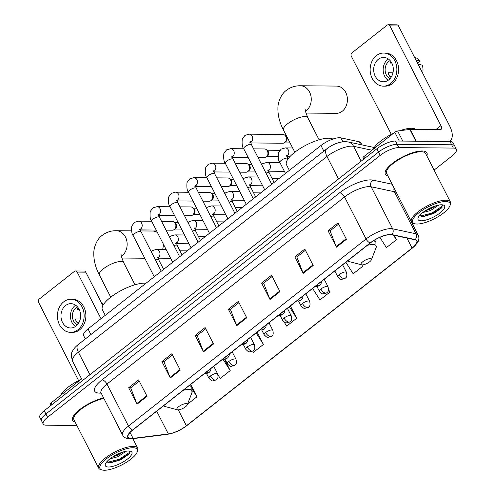 <?xml version="1.0" encoding="UTF-8"?>
<svg xmlns="http://www.w3.org/2000/svg" width="495" height="495" viewBox="0 0 495 495"><rect width="100%" height="100%" fill="white"/><g stroke="black" fill="none" stroke-linecap="round" stroke-linejoin="round"><path stroke-width="0.74" d="M85.319 338.939L83.63 335.635A14.603 4.684 -27.1 0 1 88.017 328.909L320.964 145.493A14.603 4.684 -27.1 0 1 340.888 137.858L359.16 141.756A14.603 4.684 -27.1 0 1 360.849 142.82L361.901 144.88M434.103 170.088L451.991 156.005A14.603 4.684 152.9 0 0 456.378 149.273L453.018 142.708A14.603 4.684 152.9 0 0 449.986 141.508L395.456 141.013A14.603 4.684 152.9 0 0 376.874 148.785L44.222 410.702A14.603 4.684 152.9 0 0 39.829 417.433L41.512 420.719A14.603 4.684 152.9 0 1 45.899 413.987A14.603 4.684 152.9 0 0 41.512 420.719L43.195 423.998A14.603 4.684 152.9 0 0 46.221 425.199L76.873 425.477M456.378 149.273A14.603 4.684 152.9 0 0 453.346 148.073L398.815 147.584A14.603 4.684 152.9 0 0 380.234 155.356L378.551 152.07L45.899 413.987L378.551 152.07A14.603 4.684 152.9 0 1 397.132 144.299A14.603 4.684 152.9 0 0 378.551 152.07L376.874 148.785M453.346 148.073L451.669 144.794L397.132 144.299L451.669 144.794A14.603 4.684 152.9 0 1 454.701 145.988A14.603 4.684 152.9 0 0 451.669 144.794L449.986 141.508M426.826 155.869A23.364 7.493 152.9 0 0 426.944 152.887A23.364 7.493 152.9 0 0 422.093 150.969A23.364 7.493 152.9 0 0 397.213 159.996A23.364 7.493 152.9 0 0 385.345 174.172A23.364 7.493 152.9 0 0 387.832 175.824A23.364 7.493 152.9 0 1 385.345 174.172A23.364 7.493 152.9 0 1 397.213 159.996A23.364 7.493 152.9 0 1 422.093 150.969A23.364 7.493 152.9 0 1 426.944 152.887A23.364 7.493 152.9 0 1 426.826 155.869M131.336 438.496A15.574 4.993 -27.1 0 1 128.1 437.215A15.574 4.993 -27.1 0 1 132.784 430.037L370.39 242.952A15.574 4.993 -27.1 0 1 391.644 234.803L414.946 239.778A15.574 4.993 -27.1 0 1 416.74 240.91A15.574 4.993 -27.1 0 1 412.063 248.088L186.405 425.762A15.574 4.993 -27.1 0 1 168.343 433.942L133.087 438.378A15.574 4.993 -27.1 0 1 131.336 438.496M131.07 438.7A15.964 5.117 152.9 0 0 132.87 438.589L168.121 434.146A15.964 5.117 152.9 0 0 186.634 425.762L412.292 248.094A15.964 5.117 152.9 0 0 415.243 239.568L391.947 234.599A15.964 5.117 152.9 0 0 370.161 242.952L132.555 430.037A15.964 5.117 152.9 0 0 131.07 438.7M346.432 239.32L338.029 222.899L328.061 230.75L336.464 247.166L346.432 239.32M338.648 224.105L330.078 230.849L336.204 246.597A3.892 1.924 51.8 0 0 336.464 247.166M330.184 230.769L328.061 230.75M313.199 265.481L304.796 249.065L294.828 256.917L303.231 273.333L313.199 265.481M305.415 250.272L296.851 257.016L302.971 272.764A3.892 1.924 51.8 0 0 303.231 273.333M296.951 256.936L294.828 256.917M279.966 291.648L271.563 275.232L261.595 283.078L269.998 299.5L279.966 291.648M272.182 276.439L263.618 283.183L269.738 298.93A3.892 1.924 51.8 0 0 269.998 299.5M263.724 283.103L261.595 283.078M147.04 396.309L138.637 379.894L128.669 387.746L137.072 404.161L147.04 396.309M139.256 381.101L130.686 387.845L136.812 403.592A3.892 1.924 51.8 0 0 137.072 404.161M130.791 387.764L128.669 387.746M180.273 370.142L171.87 353.727L161.902 361.579L170.299 377.994L180.273 370.142M172.489 354.934L163.919 361.678L170.045 377.425A3.892 1.924 51.8 0 0 170.299 377.994M164.024 361.598L161.902 361.579M213.5 343.982L205.103 327.56L195.129 335.412L203.532 351.827L213.5 343.982M205.716 328.767L197.152 335.511L203.278 351.258A3.892 1.924 51.8 0 0 203.532 351.827M197.258 335.431L195.129 335.412M246.733 317.815L238.336 301.399L228.362 309.245L236.765 325.667L246.733 317.815M238.949 302.606L230.385 309.35L236.511 325.091A3.892 1.924 51.8 0 0 236.765 325.667M230.491 309.264L228.362 309.245M103.616 397.918A23.364 7.493 152.9 0 0 81.279 408.394A23.364 7.493 152.9 0 0 72.629 420.391A23.364 7.493 152.9 0 0 75.116 422.043A23.364 7.493 152.9 0 1 72.629 420.391A23.364 7.493 152.9 0 1 81.279 408.394A23.364 7.493 152.9 0 1 103.616 397.918M380.234 155.356L47.582 417.273A14.603 4.684 152.9 0 0 43.195 423.998M345.863 262.263L353.17 273.785L363.144 265.933L362.606 264.893M379.894 237.359L386.403 247.618L396.371 239.772L394.1 235.329M252.741 351.122L253.477 352.279L263.445 344.433L257.146 332.12M218.017 374.932L220.244 378.446L230.212 370.6L224.278 358.993M187.494 404.236L196.979 396.761L190.68 384.448M312.63 288.43L319.937 299.951L329.911 292.099L328.581 289.507M284.111 322.022L286.71 326.118L296.678 318.266L290.379 305.953M280.857 316.893L279.984 315.513M296.678 318.266L289.371 306.745M263.445 344.433L256.138 332.912M230.212 370.6L222.905 359.079M196.979 396.761L192.456 389.627M329.911 292.099L328.525 289.922M363.144 265.933L362.489 264.905M396.371 239.772L393.469 235.193M81.601 378.854L51.01 402.942L51.888 404.663M77.171 272.095A2.432 1.968 -89.5 0 0 75.531 270.969L84.144 271.043A2.432 1.968 90.5 0 1 85.783 272.17L77.171 272.095L101.011 318.675M102.873 305.57L85.783 272.17M75.531 270.969A2.432 1.968 -89.5 0 0 74.46 271.347L39.235 299.085A2.432 1.968 -89.5 0 0 38.622 302.445L78.612 380.593M50.96 405.399L50.28 404.062A2.432 0.78 -27.1 0 1 51.01 402.942M65.544 305.557A12.171 9.826 -89.5 0 0 61.337 319.182A12.171 9.826 -89.5 0 0 70.68 327.987A12.171 9.826 -89.5 0 0 76.044 326.081A12.171 9.826 -89.5 0 0 80.246 312.456A12.171 9.826 -89.5 0 0 70.903 303.652A12.171 9.826 -89.5 0 0 65.544 305.557M75.624 305.198A12.171 9.826 -89.5 0 0 75.011 305.644A12.171 9.826 -89.5 0 0 75.432 326.527M78.334 307.983A9.733 7.864 90.5 0 0 77.121 309.288L79.113 309.307M80.27 318.99L75.364 318.947A9.733 7.864 90.5 0 0 77.461 323.049L78.668 323.062M77.443 306.832A9.733 7.864 -89.5 0 0 76.063 307.698A9.733 7.864 -89.5 0 0 72.431 316.794A9.733 7.864 -89.5 0 0 77.282 324.93M70.643 332.368L72.363 332.386A16.552 13.365 -89.5 0 0 79.658 329.794A16.552 13.365 -89.5 0 0 85.375 311.262A16.552 13.365 -89.5 0 0 72.666 299.289L70.94 299.271A16.552 13.365 -89.5 0 0 63.651 301.863A16.552 13.365 -89.5 0 0 57.934 320.395A16.552 13.365 -89.5 0 0 70.643 332.368A16.552 13.365 -89.5 0 0 77.932 329.775A16.552 13.365 -89.5 0 0 83.649 311.244A16.552 13.365 -89.5 0 0 70.94 299.271M103.678 304.227A12.653 10.222 -89.5 0 0 103.443 304.122L101.766 303.404M77.003 322.468L78.996 322.486M132.92 447.746A20.932 6.713 152.9 0 0 107.811 457.739A20.932 6.713 152.9 0 0 102.137 469.99A20.932 6.713 152.9 0 0 104.346 470.25A20.932 6.713 152.9 0 0 123.577 463.97A20.932 6.713 152.9 0 0 137.202 452.046A20.932 6.713 152.9 0 0 132.92 447.746M137.202 452.046L137.647 450.902A21.904 7.023 152.9 0 0 137.715 448.198A21.904 7.023 152.9 0 0 133.167 446.403A21.904 7.023 152.9 0 0 109.841 454.868A21.904 7.023 152.9 0 0 98.715 468.159A21.904 7.023 152.9 0 0 100.949 469.681L102.137 469.99M103.894 398.463A21.904 7.023 152.9 0 0 82.473 408.165A21.904 7.023 152.9 0 0 73.928 419.723L98.715 468.159M80.685 379.578A24.335 7.802 152.9 0 0 60.613 395.381M126.095 451.261L117.804 456.749L109.989 458.815M123.478 451.892L117.136 455.443L112.582 456.978M108.467 467.008A14.893 4.777 152.9 0 0 126.318 459.904A14.893 4.777 152.9 0 0 130.389 451.18A14.893 4.777 152.9 0 0 128.805 450.995A14.893 4.777 152.9 0 0 115.1 455.468A14.893 4.777 152.9 0 0 105.416 463.957A14.893 4.777 152.9 0 0 108.467 467.008M107.019 461.526L109.228 462.738L110.849 462.782L121.089 459.682L129.009 454.064L129.461 451.025M129.956 451.688L129.442 452.449L119.208 459.292L107.712 462.262M129.344 453.618L119.536 459.942L109.896 462.788M120.464 452.937L115.05 455.499M162.608 249.443A13.631 11.008 -89.5 0 0 163.307 244.004M157.478 232.613A13.631 11.008 -89.5 0 0 152.435 231.047L140.667 230.936M186.083 403.586A5.841 1.875 152.9 0 0 179.079 406.376A5.841 1.875 152.9 0 0 177.495 409.792A5.841 1.875 152.9 0 0 178.107 409.866A5.841 1.875 152.9 0 0 183.478 408.115A5.841 1.875 152.9 0 0 187.277 404.786A5.841 1.875 152.9 0 0 186.083 403.586M146.013 283.245A26.773 8.582 152.9 0 0 144.503 283.159A26.773 8.582 152.9 0 0 115.997 293.504A26.773 8.582 152.9 0 0 102.397 309.746L105.256 315.334M305.848 113.07L336.291 113.343A13.631 11.008 -89.5 0 0 342.299 111.208A13.631 11.008 -89.5 0 0 347.007 95.95A13.631 11.008 -89.5 0 0 336.538 86.087L300.372 85.759A13.631 11.008 90.5 0 1 310.841 95.622A13.631 11.008 90.5 0 1 306.133 110.88A13.631 11.008 90.5 0 1 305.403 111.406M370.192 258.631A5.841 1.875 152.9 0 0 363.182 261.416A5.841 1.875 152.9 0 0 361.598 264.837A5.841 1.875 152.9 0 0 362.216 264.912A5.841 1.875 152.9 0 0 367.581 263.154A5.841 1.875 152.9 0 0 371.386 259.832A5.841 1.875 152.9 0 0 370.192 258.631M332.85 139.083A26.773 8.582 152.9 0 0 328.612 138.198A26.773 8.582 152.9 0 0 300.1 148.55A26.773 8.582 152.9 0 0 286.5 164.786L289.358 170.379M161.556 221.345L172.39 221.444A4.381 3.539 90.5 0 1 174.401 222.249A4.381 3.539 90.5 0 1 175.341 223.468A4.381 3.539 90.5 0 1 174.339 229.439A4.381 3.539 90.5 0 1 174.24 229.519A4.381 3.539 90.5 0 1 172.31 230.206L166.06 230.15M174.401 222.249L175.558 223.257A3.162 2.555 90.5 0 1 176.232 224.142A3.162 2.555 90.5 0 1 175.508 228.455A3.162 2.555 90.5 0 1 175.44 228.511M179.963 206.848L190.804 206.947A4.381 3.539 90.5 0 1 192.815 207.751A4.381 3.539 90.5 0 1 193.755 208.977A4.381 3.539 90.5 0 1 192.747 214.948A4.381 3.539 90.5 0 1 192.654 215.022A4.381 3.539 90.5 0 1 190.724 215.709L184.468 215.653M192.815 207.751L193.966 208.76A3.162 2.555 90.5 0 1 194.646 209.645A3.162 2.555 90.5 0 1 193.916 213.958A3.162 2.555 90.5 0 1 193.848 214.013M198.377 192.357L209.212 192.456A4.381 3.539 90.5 0 1 211.223 193.254A4.381 3.539 90.5 0 1 212.163 194.479A4.381 3.539 90.5 0 1 211.161 200.45A4.381 3.539 90.5 0 1 211.062 200.531A4.381 3.539 90.5 0 1 209.131 201.218L202.882 201.156M211.223 193.254L212.374 194.263A3.162 2.555 90.5 0 1 213.054 195.148A3.162 2.555 90.5 0 1 212.33 199.46A3.162 2.555 90.5 0 1 212.262 199.516M216.785 177.86L227.62 177.959A4.381 3.539 90.5 0 1 229.637 178.757A4.381 3.539 90.5 0 1 230.571 179.982A4.381 3.539 90.5 0 1 229.569 185.953A4.381 3.539 90.5 0 1 229.476 186.033A4.381 3.539 90.5 0 1 227.545 186.72L221.29 186.665M229.637 178.757L230.788 179.772A3.162 2.555 90.5 0 1 231.468 180.65A3.162 2.555 90.5 0 1 230.738 184.963A3.162 2.555 90.5 0 1 230.67 185.025M235.199 163.362L246.034 163.461A4.381 3.539 90.5 0 1 248.044 164.266A4.381 3.539 90.5 0 1 248.985 165.491A4.381 3.539 90.5 0 1 247.983 171.456A4.381 3.539 90.5 0 1 247.884 171.536A4.381 3.539 90.5 0 1 245.953 172.223L239.704 172.167M248.044 164.266L249.195 165.274A3.162 2.555 90.5 0 1 249.876 166.159A3.162 2.555 90.5 0 1 249.152 170.472A3.162 2.555 90.5 0 1 249.084 170.528M253.607 148.871L264.441 148.964A4.381 3.539 90.5 0 1 266.459 149.768A4.381 3.539 90.5 0 1 267.393 150.994A4.381 3.539 90.5 0 1 266.39 156.965A4.381 3.539 90.5 0 1 266.291 157.039A4.381 3.539 90.5 0 1 264.367 157.726L258.112 157.67M266.459 149.768L267.609 150.777A3.162 2.555 90.5 0 1 268.284 151.662A3.162 2.555 90.5 0 1 267.56 155.975A3.162 2.555 90.5 0 1 267.492 156.03M250.656 142.486A4.381 3.539 90.5 0 0 250.817 142.381A4.381 3.539 90.5 0 0 251.008 142.238A4.381 3.539 90.5 0 0 252.524 137.338A4.381 3.539 90.5 0 0 249.158 134.164L282.855 134.473A4.381 3.539 90.5 0 1 284.866 135.271A4.381 3.539 90.5 0 1 285.807 136.496A4.381 3.539 90.5 0 1 284.798 142.467A4.381 3.539 90.5 0 1 284.705 142.548A4.381 3.539 90.5 0 1 282.775 143.234L250.767 142.944M284.866 135.271L286.017 136.28A3.162 2.555 90.5 0 1 286.698 137.165A3.162 2.555 90.5 0 1 285.974 141.477A3.162 2.555 90.5 0 1 285.9 141.533M284.402 171.326A4.381 3.539 90.5 0 1 284.241 171.332L268.531 171.19M399.292 141.05L394.793 132.258L363.72 156.723L364.605 158.45M449.083 141.502A19.472 9.634 51.8 0 0 450.097 140.883A19.472 9.634 51.8 0 0 449.534 125.693L398.494 25.95L389.881 25.876L440.921 125.612A4.87 2.407 -128.2 0 1 441.064 129.412A4.87 2.407 -128.2 0 1 440.154 129.69L410.138 129.418L416.171 141.205M389.881 25.876A2.432 1.968 -89.5 0 0 388.247 24.75L396.854 24.83A2.432 1.968 90.5 0 1 398.494 25.95M388.247 24.75A2.432 1.968 -89.5 0 0 387.17 25.134L351.945 52.866A2.432 1.968 -89.5 0 0 351.332 56.226L391.328 134.374M363.67 159.18L362.99 157.843A2.432 0.78 -27.1 0 1 363.72 156.723M394.793 132.258A2.432 0.78 -27.1 0 1 397.615 130.983L409.866 129.436A2.432 0.78 -27.1 0 1 410.138 129.418M378.254 59.344A12.171 9.826 -89.5 0 0 374.047 72.969A12.171 9.826 -89.5 0 0 383.396 81.774A12.171 9.826 -89.5 0 0 388.754 79.862A12.171 9.826 -89.5 0 0 392.962 66.237A12.171 9.826 -89.5 0 0 383.613 57.432A12.171 9.826 -89.5 0 0 378.254 59.344M388.34 58.985A12.171 9.826 -89.5 0 0 387.727 59.425A12.171 9.826 -89.5 0 0 388.142 80.308M391.044 61.764A9.733 7.864 90.5 0 0 389.831 63.069L391.83 63.088M392.987 72.771L388.074 72.728A9.733 7.864 90.5 0 0 390.178 76.83L391.384 76.843M390.159 60.613A9.733 7.864 -89.5 0 0 388.779 61.479A9.733 7.864 -89.5 0 0 385.147 70.575A9.733 7.864 -89.5 0 0 389.992 78.711M383.353 86.155L385.079 86.167A16.552 13.365 -89.5 0 0 392.368 83.575A16.552 13.365 -89.5 0 0 398.085 65.043A16.552 13.365 -89.5 0 0 385.376 53.07L383.656 53.052A16.552 13.365 -89.5 0 0 376.367 55.65A16.552 13.365 -89.5 0 0 370.644 74.176A16.552 13.365 -89.5 0 0 383.353 86.155A16.552 13.365 -89.5 0 0 390.648 83.556A16.552 13.365 -89.5 0 0 396.365 65.024A16.552 13.365 -89.5 0 0 383.656 53.052M422.643 73.149A12.653 10.222 -89.5 0 0 422.309 65.241L417.898 63.874M417.322 62.741L418.17 62.747L420.212 61.139L415.8 59.771M420.212 61.139A12.653 10.222 -89.5 0 0 416.159 57.903L414.476 57.185M389.714 76.249L391.706 76.267M445.636 201.533A20.932 6.713 152.9 0 0 420.527 211.52A20.932 6.713 152.9 0 0 414.847 223.777A20.932 6.713 152.9 0 0 417.056 224.031A20.932 6.713 152.9 0 0 436.287 217.751A20.932 6.713 152.9 0 0 449.912 205.833A20.932 6.713 152.9 0 0 445.636 201.533M449.912 205.833L450.357 204.689A21.904 7.023 152.9 0 0 450.425 201.985A21.904 7.023 152.9 0 0 445.884 200.184A21.904 7.023 152.9 0 0 422.557 208.655A21.904 7.023 152.9 0 0 411.425 221.939A21.904 7.023 152.9 0 0 413.659 223.468L414.847 223.777M450.425 201.985L425.644 153.549A21.904 7.023 152.9 0 0 421.096 151.755A21.904 7.023 152.9 0 0 397.77 160.219A21.904 7.023 152.9 0 0 386.644 173.504L411.425 221.939M415.825 129.473A24.335 7.802 152.9 0 0 411.419 128.279A24.335 7.802 152.9 0 0 399.799 130.705M393.401 133.359A24.335 7.802 152.9 0 0 373.329 149.162M438.805 205.041L430.52 210.53L422.699 212.596M436.194 205.679L429.852 209.23L425.298 210.759M421.177 220.789A14.893 4.777 152.9 0 0 439.034 213.685A14.893 4.777 152.9 0 0 443.099 204.961A14.893 4.777 152.9 0 0 441.515 204.775A14.893 4.777 152.9 0 0 427.816 209.255A14.893 4.777 152.9 0 0 418.127 217.738A14.893 4.777 152.9 0 0 421.177 220.789M419.735 215.313L421.944 216.519L423.565 216.562L433.799 213.469L441.719 207.844L442.177 204.812M442.672 205.468L442.159 206.229L431.918 213.073L420.428 216.043M442.054 207.399L432.253 213.729L422.606 216.575M433.181 206.718L427.767 209.28M90.901 334.546L88.017 328.909M360.62 144.608L359.16 141.756M342.88 141.756L340.888 137.858M323.848 151.13L320.964 145.493M371.968 150.233L353.541 146.297A19.472 6.243 152.9 0 0 351.753 146.124A19.472 6.243 152.9 0 0 326.978 156.488L78.402 352.205A19.472 6.243 152.9 0 0 72.548 361.177C71.094 356.109 71.07 352.817 72.48 351.295C73.34 349.21 75.221 346.983 78.123 344.607L326.694 148.89A9.733 4.82 -128.2 0 0 326.978 156.488L338.5 178.998M89.923 374.715L78.402 352.205A9.733 4.82 -128.2 0 1 78.123 344.607M361.152 161.166L353.541 146.297A9.733 8.582 -78 0 0 348.035 141.923L374.245 147.516M44.222 410.702L47.582 417.273M395.456 141.013L398.815 147.584M101.141 393.086A24.335 7.802 -27.1 0 1 101.989 379.919L339.601 192.833A4.87 2.407 -128.2 0 1 344.57 196.96L106.963 384.046A19.472 6.243 152.9 0 0 101.11 393.018L100.337 392.176L100.893 392.3M339.601 192.833A24.335 7.802 -27.1 0 1 370.569 179.877A24.335 7.802 -27.1 0 1 372.809 180.1L392.127 184.22M369.344 186.603A19.472 6.243 152.9 0 0 344.57 196.96L366.077 238.992A19.472 6.243 -27.1 0 1 392.646 228.808L415.942 233.776A19.472 6.243 -27.1 0 1 418.195 235.199L396.687 193.168A19.472 6.243 152.9 0 0 394.435 191.751L371.139 186.776A19.472 6.243 152.9 0 0 369.344 186.603M132.555 430.037A4.87 2.407 51.8 0 1 128.471 426.077A19.472 6.243 -27.1 0 0 122.618 435.049C124.115 437.617 126.553 438.898 129.938 438.898L132.239 438.756A4.87 3.453 -97.2 0 0 132.87 438.589M186.992 425.483A4.87 2.407 -128.2 0 1 186.825 425.638A4.87 2.407 -128.2 0 1 186.634 425.762M412.292 248.094A4.87 2.407 51.8 0 0 412.483 247.97L417.05 243.354C419.024 240.582 419.401 237.86 418.195 235.199M415.243 239.568A4.87 4.288 -78 0 0 415.942 233.776L394.435 191.751A4.87 4.288 102 0 1 394.076 188.026M132.239 438.756L167.489 434.313A4.87 3.453 -97.2 0 0 168.121 434.146M391.947 234.599A4.87 4.288 -78 0 0 392.646 228.808L371.139 186.776A4.87 4.288 102 0 1 372.809 180.1M370.161 242.952A4.87 2.407 -128.2 0 1 366.077 238.992L128.471 426.077L106.963 384.046A4.87 2.407 -128.2 0 0 101.989 379.919M412.063 248.088L406.933 238.064M133.087 438.378L130.074 432.488M168.343 433.942L156.705 411.203M186.405 425.762L178.268 409.866M246.454 317.264L236.511 325.091M213.221 343.431L203.278 351.258M179.988 369.598L170.045 377.425M146.755 395.759L136.812 403.592M279.687 291.097L269.738 298.93M312.914 264.93L302.971 272.764M346.147 238.769L336.204 246.597M110.732 297.179L99.39 275.028A13.631 4.368 -27.1 0 1 103.486 268.742A13.631 4.368 -27.1 0 1 120.83 261.49A13.631 4.368 -27.1 0 1 123.657 262.61L121.219 255.983L121.052 253.966M99.39 275.028C95.479 267.504 93.617 260.104 93.815 252.827C93.728 248.212 96.432 239.45 102.248 235.317C106.388 232.18 111.059 230.651 116.269 230.72A13.631 11.008 90.5 0 1 126.732 240.576A13.631 11.008 90.5 0 1 122.024 255.841A13.631 11.008 90.5 0 1 121.3 256.361M190.47 384.615L191.788 387.195L191.949 392.733A16.1 5.16 152.9 0 0 188.663 389.423A16.1 5.16 152.9 0 0 183.249 390.301M163.591 405.776A16.1 5.16 152.9 0 0 164.983 406.531L177.495 409.792M191.788 387.195A17.523 5.618 152.9 0 0 188.972 385.797M294.834 152.225L283.499 130.067A13.631 4.368 -27.1 0 1 287.595 123.787A13.631 4.368 -27.1 0 1 304.932 116.535A13.631 4.368 -27.1 0 1 307.766 117.649L305.328 111.029L305.155 109.011M374.746 240.001L375.891 242.234L376.058 247.778A16.1 5.16 152.9 0 0 372.766 244.468A16.1 5.16 152.9 0 0 367.352 245.347M347.7 260.822A16.1 5.16 152.9 0 0 349.086 261.577L361.598 264.837M375.891 242.234A17.523 5.618 152.9 0 0 373.335 240.867M206.396 372.073A4.87 2.407 51.8 0 0 208.277 372.735A4.87 2.407 -128.2 0 0 209.187 372.457L206.823 373.459L204.831 373.31M195.414 229.179A3.162 2.555 90.5 0 1 195.11 229.197L195.488 229.179M151.668 221.259L138.693 221.141A4.381 3.539 90.5 0 1 142.059 224.309A4.381 3.539 90.5 0 1 140.543 229.216A4.381 3.539 90.5 0 1 140.351 229.358A4.381 3.539 90.5 0 1 140.19 229.457M139.429 229.606L140.128 228.702L141.013 231.685A4.381 1.405 152.9 0 0 140.104 231.326A4.381 1.405 152.9 0 0 134.727 233.504A4.381 1.405 152.9 0 0 133.217 235.676C131.837 234.271 131.367 231.047 131.794 226.011L134.516 222.348L138.693 221.141M224.81 357.582A4.87 2.407 51.8 0 0 226.685 358.244A4.87 2.407 -128.2 0 0 227.595 357.959L225.231 358.962L223.239 358.813M213.828 214.681A3.162 2.555 90.5 0 1 213.524 214.7L213.896 214.681M170.076 206.762L157.107 206.644A4.381 3.539 90.5 0 1 160.467 209.812A4.381 3.539 90.5 0 1 158.957 214.719A4.381 3.539 90.5 0 1 158.765 214.861A4.381 3.539 90.5 0 1 158.604 214.96M157.837 215.115L158.542 214.205L159.427 217.187A4.381 1.405 152.9 0 0 158.518 216.829A4.381 1.405 152.9 0 0 153.134 219.013A4.381 1.405 152.9 0 0 151.625 221.178C150.251 219.774 149.775 216.55 150.208 211.52L152.93 207.857L157.107 206.644M243.218 343.085A4.87 2.407 51.8 0 0 245.093 343.747A4.87 2.407 -128.2 0 0 246.009 343.468L243.645 344.464L241.653 344.316M232.235 200.184A3.162 2.555 90.5 0 1 231.932 200.203L232.31 200.184M188.49 192.264L175.515 192.147A4.381 3.539 90.5 0 1 178.881 195.321A4.381 3.539 90.5 0 1 177.365 200.221A4.381 3.539 90.5 0 1 177.173 200.364A4.381 3.539 90.5 0 1 177.012 200.469M176.245 200.617L176.95 199.708L177.835 202.69A4.381 1.405 152.9 0 0 176.925 202.331A4.381 1.405 152.9 0 0 171.548 204.515A4.381 1.405 152.9 0 0 170.039 206.681C168.659 205.276 168.189 202.059 168.616 197.022L171.338 193.359L175.515 192.147M261.626 328.587A4.87 2.407 51.8 0 0 263.507 329.249A4.87 2.407 -128.2 0 0 264.417 328.971L262.053 329.967L260.061 329.825M250.649 185.687A3.162 2.555 90.5 0 1 250.346 185.705L250.718 185.687M206.898 177.773L193.929 177.656A4.381 3.539 90.5 0 1 197.288 180.824A4.381 3.539 90.5 0 1 195.779 185.73A4.381 3.539 90.5 0 1 195.587 185.866A4.381 3.539 90.5 0 1 195.426 185.972M194.659 186.12L195.364 185.217L196.249 188.193A4.381 1.405 152.9 0 0 195.339 187.834A4.381 1.405 152.9 0 0 189.956 190.018A4.381 1.405 152.9 0 0 188.447 192.184C187.073 190.779 186.596 187.562 187.023 182.525L189.752 178.862L193.929 177.656M280.04 314.096A4.87 2.407 51.8 0 0 281.915 314.752A4.87 2.407 -128.2 0 0 282.831 314.474L280.467 315.476L278.475 315.327M269.057 171.196A3.162 2.555 90.5 0 1 268.754 171.214L269.132 171.196M225.305 163.276L212.336 163.158A4.381 3.539 90.5 0 1 215.702 166.326A4.381 3.539 90.5 0 1 214.187 171.233A4.381 3.539 90.5 0 1 213.995 171.375A4.381 3.539 90.5 0 1 213.834 171.474M213.067 171.623L213.772 170.719L214.657 173.702A4.381 1.405 152.9 0 0 213.747 173.343A4.381 1.405 152.9 0 0 208.364 175.521A4.381 1.405 152.9 0 0 206.854 177.693C205.481 176.288 205.01 173.064 205.437 168.028L208.16 164.365L212.336 163.158M298.448 299.599A4.87 2.407 51.8 0 0 300.329 300.261A4.87 2.407 -128.2 0 0 301.238 299.976L298.875 300.979L296.882 300.83M287.471 156.698A3.162 2.555 90.5 0 1 287.168 156.717L287.539 156.698M243.719 148.778L230.744 148.661A4.381 3.539 90.5 0 1 234.11 151.829A4.381 3.539 90.5 0 1 232.601 156.736A4.381 3.539 90.5 0 1 232.409 156.878A4.381 3.539 90.5 0 1 232.248 156.977M231.481 157.132L232.186 156.222L233.065 159.204A4.381 1.405 152.9 0 0 232.161 158.846A4.381 1.405 152.9 0 0 226.778 161.03A4.381 1.405 152.9 0 0 225.268 163.195C223.895 161.791 223.418 158.567 223.845 153.537L226.574 149.874L230.744 148.661M316.862 285.101A4.87 2.407 51.8 0 0 318.737 285.764A4.87 2.407 -128.2 0 0 319.646 285.485L317.289 286.481L315.29 286.339M249.888 142.634L250.594 141.725L251.479 144.707A4.381 1.405 152.9 0 0 250.569 144.348A4.381 1.405 152.9 0 0 245.186 146.532A4.381 1.405 152.9 0 0 243.676 148.698C242.303 147.293 241.826 144.076 242.259 139.039L244.982 135.376L249.158 134.164M210.4 376.002A4.87 1.559 152.9 0 0 208.94 378.242C211.074 380.451 212.33 381.323 212.72 380.865L216.284 379.851A4.87 2.407 -128.2 0 1 215.375 380.129A4.87 2.407 51.8 0 1 210.4 376.002A4.87 1.559 152.9 0 1 216.593 373.409A4.87 1.559 152.9 0 1 217.608 373.812C218.784 379.257 216.736 378.941 216.284 379.851M151.173 251.534L152.287 250.594L156.463 249.387A4.381 3.539 90.5 0 1 159.415 251.411A4.381 3.539 90.5 0 1 158.122 257.604A4.381 3.539 90.5 0 1 157.961 257.703M157.193 257.852L157.899 256.948L158.784 259.931A4.381 1.405 152.9 0 0 157.874 259.572A4.381 1.405 152.9 0 0 155.554 260.092M228.814 361.505A4.87 1.559 152.9 0 0 227.347 363.751C229.482 365.954 230.744 366.832 231.134 366.368L234.692 365.353A4.87 2.407 -128.2 0 1 233.782 365.638A4.87 2.407 51.8 0 1 228.814 361.505A4.87 1.559 152.9 0 1 235.007 358.912A4.87 1.559 152.9 0 1 236.016 359.314C237.192 364.759 235.144 364.444 234.692 365.353M169.587 237.043L170.695 236.103L174.871 234.89A4.381 3.539 90.5 0 1 177.823 236.913A4.381 3.539 90.5 0 1 176.529 243.107A4.381 3.539 90.5 0 1 176.369 243.206M175.607 243.361L176.307 242.451L177.191 245.433A4.381 1.405 152.9 0 0 176.282 245.075A4.381 1.405 152.9 0 0 173.962 245.594M247.222 347.007A4.87 1.559 152.9 0 0 245.761 349.253C247.89 351.462 249.152 352.335 249.542 351.871L253.106 350.862A4.87 2.407 -128.2 0 1 252.196 351.141A4.87 2.407 51.8 0 1 247.222 347.007A4.87 1.559 152.9 0 1 253.415 344.421A4.87 1.559 152.9 0 1 254.424 344.817C255.606 350.262 253.551 349.946 253.106 350.862M187.995 222.546L189.109 221.605L193.285 220.393A4.381 3.539 90.5 0 1 196.237 222.422A4.381 3.539 90.5 0 1 194.943 228.61A4.381 3.539 90.5 0 1 194.783 228.715M194.015 228.863L194.721 227.954L195.605 230.936A4.381 1.405 152.9 0 0 194.696 230.577A4.381 1.405 152.9 0 0 192.376 231.097M265.636 332.516A4.87 1.559 152.9 0 0 264.169 334.756C266.304 336.965 267.566 337.838 267.956 337.38L271.514 336.365A4.87 2.407 -128.2 0 1 270.604 336.643A4.87 2.407 51.8 0 1 265.636 332.516A4.87 1.559 152.9 0 1 271.829 329.924A4.87 1.559 152.9 0 1 272.838 330.326C274.013 335.771 271.965 335.455 271.514 336.365M206.409 208.049L207.516 207.108L211.693 205.901A4.381 3.539 90.5 0 1 214.644 207.925A4.381 3.539 90.5 0 1 213.351 214.112A4.381 3.539 90.5 0 1 213.19 214.217M212.423 214.366L213.128 213.463L214.013 216.439A4.381 1.405 152.9 0 0 213.104 216.08A4.381 1.405 152.9 0 0 210.783 216.606M284.043 318.019A4.87 1.559 152.9 0 0 282.583 320.265C284.712 322.468 285.974 323.34 286.364 322.882L289.928 321.868A4.87 2.407 -128.2 0 1 289.012 322.152A4.87 2.407 51.8 0 1 284.043 318.019A4.87 1.559 152.9 0 1 290.237 315.426A4.87 1.559 152.9 0 1 291.246 315.829C292.427 321.274 290.373 320.958 289.928 321.868M224.817 193.551L225.93 192.611L230.107 191.404A4.381 3.539 90.5 0 1 233.052 193.427A4.381 3.539 90.5 0 1 231.765 199.621A4.381 3.539 90.5 0 1 231.604 199.72M230.837 199.869L231.542 198.965L232.427 201.948A4.381 1.405 152.9 0 0 231.518 201.589A4.381 1.405 152.9 0 0 229.191 202.108M302.457 303.522A4.87 1.559 152.9 0 0 300.991 305.768C303.126 307.977 304.388 308.849 304.772 308.385L308.336 307.376A4.87 2.407 -128.2 0 1 307.426 307.655A4.87 2.407 51.8 0 1 302.457 303.522A4.87 1.559 152.9 0 1 308.651 300.935A4.87 1.559 152.9 0 1 309.66 301.331C310.835 306.776 308.787 306.461 308.336 307.376M243.224 179.06L244.338 178.12L248.515 176.907A4.381 3.539 90.5 0 1 251.466 178.936A4.381 3.539 90.5 0 1 250.173 185.124A4.381 3.539 90.5 0 1 250.012 185.223M249.245 185.378L249.95 184.468L250.835 187.45A4.381 1.405 152.9 0 0 249.926 187.091A4.381 1.405 152.9 0 0 247.605 187.611M320.865 289.024A4.87 1.559 152.9 0 0 319.405 291.27C321.533 293.479 322.796 294.352 323.186 293.888L326.75 292.879A4.87 2.407 -128.2 0 1 325.834 293.158A4.87 2.407 51.8 0 1 320.865 289.024A4.87 1.559 152.9 0 1 327.059 286.438A4.87 1.559 152.9 0 1 328.067 286.834C329.243 292.285 327.195 291.963 326.75 292.879M261.638 164.563L262.746 163.622L266.923 162.41A4.381 3.539 90.5 0 1 269.874 164.439A4.381 3.539 90.5 0 1 268.587 170.626A4.381 3.539 90.5 0 1 268.426 170.732M267.659 170.88L268.364 169.971L269.243 172.953A4.381 1.405 152.9 0 0 268.339 172.594A4.381 1.405 152.9 0 0 266.013 173.114M339.273 274.533A4.87 1.559 152.9 0 0 337.813 276.773C339.947 278.982 341.204 279.854 341.593 279.397L345.157 278.382A4.87 2.407 -128.2 0 1 344.248 278.66A4.87 2.407 51.8 0 1 339.273 274.533A4.87 1.559 152.9 0 1 345.467 271.941A4.87 1.559 152.9 0 1 346.481 272.343C347.657 277.788 345.609 277.472 345.157 278.382M286.067 156.383L286.772 155.48L287.657 158.456A4.381 1.405 152.9 0 0 286.747 158.097A4.381 1.405 152.9 0 0 281.364 160.281A4.381 1.405 152.9 0 0 279.854 162.447C278.481 161.042 278.004 157.825 278.438 152.788L281.16 149.125L285.337 147.918A4.381 3.539 90.5 0 1 288.288 149.942A4.381 3.539 90.5 0 1 286.995 156.129A4.381 3.539 90.5 0 1 286.834 156.234M440.921 125.612L435.792 129.653M415.887 141.199L409.866 129.436M397.615 130.983L402.788 141.081M326.694 148.89C332.473 144.435 338.642 142.009 345.194 141.62L348.035 141.923M72.548 361.177L82.479 380.581M167.489 434.313C174.16 433.199 180.607 430.31 186.825 425.638L412.483 247.97M122.618 435.049L101.11 393.018M132.839 438.675L137.715 448.198M116.269 230.72L131.54 230.856M163.393 405.931L164.983 406.531M187.277 404.786L191.949 392.733M121.745 258.025L144.763 258.235M134.993 284.761L123.657 262.61M283.499 130.067C279.582 122.55 277.726 115.149 277.918 107.867C277.837 103.251 280.541 94.496 286.351 90.362C290.497 87.225 295.169 85.691 300.372 85.759M347.502 260.976L349.086 261.577M371.386 259.832L376.058 247.778M319.102 139.807L307.766 117.649M154.242 276.767L133.217 235.676M175.508 228.455L174.339 229.439M178.243 222.713L174.902 222.682M161.259 271.241L141.013 231.685M211.037 368.422L210.629 370.6L209.187 372.457M140.302 229.915L156.173 230.057M195.11 229.197L207.43 229.284M181.492 229.074L174.846 229.012M172.65 262.27L151.625 221.178M193.916 213.958L192.747 214.948M196.651 208.222L193.316 208.191M179.666 256.744L159.427 217.187M229.451 353.925L229.037 356.103L227.595 357.959M158.716 215.424L174.58 215.566M199.906 214.576L193.254 214.514M191.064 247.772L170.039 206.681M212.33 199.46L211.161 200.45M215.059 193.724L211.724 193.694M198.08 242.247L177.835 202.69M247.859 339.434L247.451 341.612L246.009 343.468M177.123 200.927L192.994 201.069M218.314 200.079L211.668 200.023M209.472 233.275L188.447 192.184M230.738 184.963L229.569 185.953M233.473 179.227L230.132 179.196M216.488 227.756L196.249 188.193M266.267 324.937L265.858 327.115L264.417 328.971M195.537 186.429L211.402 186.572M236.728 185.588L230.076 185.526M227.886 218.784L206.854 177.693M249.152 170.472L247.983 171.456M251.881 164.73L248.546 164.699M234.902 213.258L214.657 173.702M284.681 310.439L284.266 312.617L282.831 314.474M213.945 171.932L229.81 172.074M255.135 171.091L248.49 171.029M246.293 204.287L225.268 163.195M267.56 155.975L266.39 156.965M279.817 150.325L266.954 150.208M253.31 198.761L233.065 159.204M303.089 295.942L302.68 298.12L301.238 299.976M232.353 157.441L248.224 157.583M278.048 156.637L266.898 156.531M264.707 189.789L243.676 148.698M285.974 141.477L284.798 142.467M286.388 135.717L285.368 135.71M271.718 184.264L251.479 144.707M321.502 281.451L321.088 283.629L319.646 285.485M289.643 142.077L285.312 142.04M158.072 258.161L170.608 258.279M187.116 250.878L179.945 250.817M206.508 373.49L208.94 378.242M163.622 269.379L158.784 259.931M156.463 249.387L166.103 249.474M213.753 366.281L217.608 373.812M176.48 243.67L189.022 243.781M205.524 236.387L198.359 236.319M224.916 358.993L227.347 363.751M182.03 254.888L177.191 245.433M174.871 234.89L184.517 234.977M232.167 351.79L236.016 359.314M223.938 221.89L216.767 221.822M243.323 344.495L245.761 349.253M200.438 240.391L195.605 230.936M193.285 220.393L202.925 220.479M250.575 337.293L254.424 344.817M213.302 214.675L225.844 214.787M242.346 207.393L235.181 207.331M261.737 330.004L264.169 334.756M218.852 225.893L214.013 216.439M211.693 205.901L221.339 205.988M268.983 322.796L272.838 330.326M231.716 200.178L244.252 200.296M260.76 192.895L253.588 192.833M280.145 315.507L282.583 320.265M237.26 211.396L232.427 201.948M230.107 191.404L239.747 191.491M287.397 308.298L291.246 315.829M250.124 185.687L262.659 185.798M279.168 178.404L272.002 178.336M298.559 301.01L300.991 305.768M255.674 196.905L250.835 187.45M248.515 176.907L258.155 176.993M305.805 293.807L309.66 301.331M316.967 286.512L319.405 291.27M274.082 182.408L269.243 172.953M266.923 162.41L279.898 162.527M324.219 279.31L328.067 286.834M285.479 173.436L279.854 162.447M286.945 156.692L289.841 156.717M334.83 270.951L337.813 276.773M287.948 159.031L287.657 158.456M285.337 147.918L292.663 147.98M342.627 264.813L346.481 272.343M450.097 140.883L449.312 141.502"/></g></svg>
